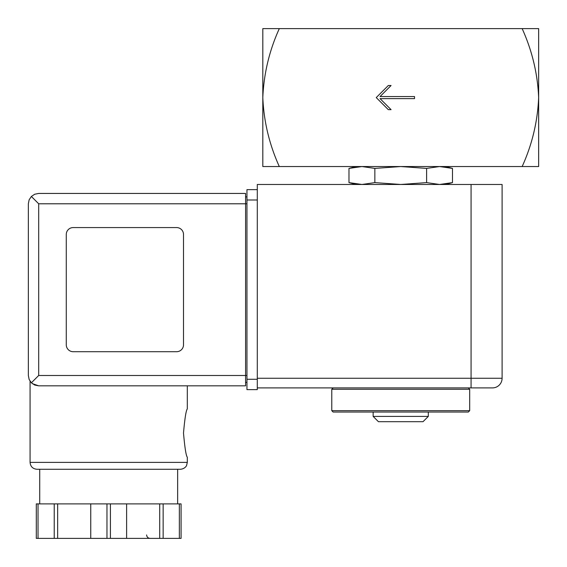 <?xml version="1.0" encoding="UTF-8"?>
<svg xmlns="http://www.w3.org/2000/svg" width="567" height="567" viewBox="0 0 567 567"><rect width="100%" height="100%" fill="white"/><g stroke="black" fill="none" stroke-linecap="round" stroke-linejoin="round"><path stroke-width="0.85" d="M522.157 28.626C532.144 50.69 537.636 73.682 538.65 97.588L538.65 28.626L262.812 28.626L262.812 97.588C263.853 73.504 269.353 50.52 279.304 28.626M279.304 166.542C269.318 144.479 263.825 121.494 262.812 97.588L262.812 166.542L538.65 166.542L538.65 97.588C537.608 121.664 532.108 144.649 522.157 166.542M414.52 98.623L414.52 96.553L380.046 96.553L391.074 85.518L388.317 85.518L376.247 97.588L388.317 109.651L391.074 109.651L380.046 98.623L414.52 98.623M355.906 166.542L348.974 168.406L361.916 166.542L348.974 168.406L348.974 182.617L361.916 184.473L374.851 182.617L374.851 168.406L400.734 166.542L426.611 168.406L439.553 166.542L452.487 168.406L452.487 182.617L439.553 184.473L426.611 182.617L426.611 168.406M361.916 166.542L374.851 168.406M426.611 182.617L400.734 184.473L374.851 182.617M439.553 184.473L452.487 182.617L445.556 184.473M331.773 410.664L333.148 412.039L468.314 412.039L469.689 410.664L469.689 389.281L331.773 389.281L331.773 410.664L469.689 410.664M333.148 387.906L331.773 389.281M428.312 416.405L373.15 416.405L378.437 421.692L423.025 421.692L428.312 416.405L428.312 412.039M373.15 416.405L373.15 412.039M471.071 184.473L502.1 184.473L502.1 378.253L471.071 378.253L471.071 387.906L492.447 387.906L257.298 387.906L257.298 184.473L471.071 184.473L471.071 378.253L257.298 378.253M492.447 387.906A9.653 9.653 0 0 0 502.1 378.253A9.653 9.653 0 0 1 492.447 387.906M38.691 203.78L38.691 375.489L31.376 382.803L29.137 379.451L28.35 375.489L28.35 203.78L29.137 199.825L31.376 196.465L38.691 203.78L245.575 203.78L245.575 385.836L187.301 385.836L187.301 408.935C186.061 410.402 184.792 418.439 183.502 433.06C184.792 447.703 186.061 455.755 187.301 457.208L187.301 462.381L186.6 465.415C186.741 465.323 185.281 468.838 180.405 469.278L39.725 469.278L39.725 503.893M32.362 383.675L38.691 385.836L32.262 383.597M180.405 469.278L36.968 469.278C32.78 468.866 30.483 466.57 30.072 462.381L30.072 381.208M38.024 503.893L36.302 503.893L36.302 538.374L54.226 538.374L54.226 503.893L38.024 503.893L38.024 538.374M181.079 503.893L181.079 538.374L181.079 503.893L54.226 503.893M31.376 382.803L34.736 385.05L38.691 385.836L245.575 385.836M28.35 375.489L28.35 203.78M31.376 196.465L34.736 194.226L38.691 193.439L245.575 193.439L245.575 203.78L246.95 203.78M176.613 351.703A6.896 6.896 0 0 0 183.51 344.807L183.51 234.469A6.896 6.896 0 0 0 176.613 227.573L73.171 227.573A6.896 6.896 0 0 0 66.275 234.469L66.275 344.807A6.896 6.896 0 0 0 73.171 351.703L176.613 351.703M246.95 379.288L257.298 379.288L257.298 389.628L246.95 389.628L246.95 189.647L257.298 189.647M245.575 196.884L246.95 196.884M245.575 382.385L246.95 382.385M57.657 503.893L57.657 538.374L54.226 538.374M90.755 503.893L90.755 538.374L57.657 538.374M126.618 503.893L126.618 538.374L90.755 538.374M159.717 503.893L159.717 538.374L126.618 538.374M163.147 503.893L163.147 538.374L159.717 538.374M181.079 538.374L163.147 538.374M30.072 462.381L187.301 462.381M38.691 375.489L246.95 375.489M246.95 199.988L257.298 199.988M106.965 503.893L106.965 538.374M110.409 503.893L110.409 538.374M179.349 503.893L179.349 538.374M445.556 166.542L452.487 168.406M355.906 184.473L348.974 182.617M468.314 387.906L469.689 389.281M177.648 503.893L177.648 469.278M146.612 534.929C146.818 537.02 147.966 538.168 150.064 538.374"/></g></svg>
